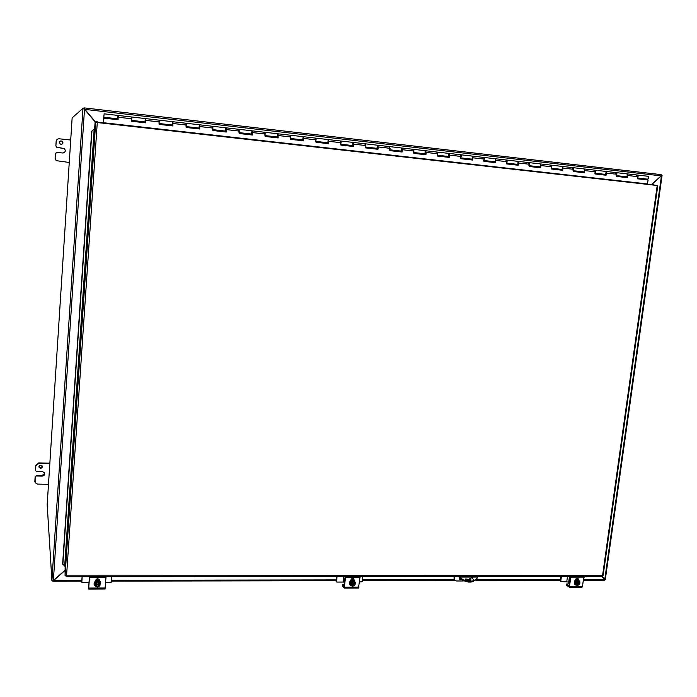 <?xml version="1.0" encoding="UTF-8"?>
<svg xmlns="http://www.w3.org/2000/svg" width="697" height="697" viewBox="0 0 697 697"><rect width="100%" height="100%" fill="white"/><g stroke="black" fill="none" stroke-linecap="round" stroke-linejoin="round"><path stroke-width="1.05" d="M61.894 144.218L62.782 143.321L62.678 141.779L60.264 140.994M61.066 144.323L60.142 143.957C58.949 141.639 59.628 140.698 62.199 141.151C63.436 142.833 63.061 143.887 61.066 144.323M56.474 152.416L55.377 153.654L55.089 158.21L56.196 160.659L69.256 162.471L56.248 160.659L55.141 158.21L55.42 153.645L56.945 152.382L62.669 152.983C65.44 152.382 65.98 150.909 64.281 148.566L56.501 147.154L55.908 145.891L56.196 141.317C56.474 139.618 57.494 138.781 59.245 138.799L70.711 140.027M57.259 147.45L64.281 148.566M57.433 139.208L56.143 141.343L55.856 145.917L57.206 147.476M63.288 152.965C65.509 151.981 65.823 150.517 64.22 148.583M460.037 577.064L462.703 579.634L462.599 580.462L459.245 577.133M470.85 577.055L473.577 579.616L473.69 580.653L471.189 581.22L471.085 582.047L473.594 581.49L473.672 580.671M471.085 582.047L468.358 582.056L468.462 581.22L462.703 579.634M462.599 580.462L468.358 582.056M470.745 580.435L465.448 579.651M471.189 581.22L468.462 581.22M469.151 578.17L470.867 578.379L469.151 578.17M470.858 579.616L470.937 580.313C467.896 580.897 466.04 580.435 465.352 578.946L470.858 579.616M38.927 466.554L40.522 467.809L42.343 466.31M40.539 468.314L39.093 467.469C39.128 465.126 40.165 464.611 42.186 465.918C42.587 467.278 42.038 468.07 40.539 468.314M48.485 484.328L37.464 484.084L35.138 482.699L35.129 477.245L36.575 475.467L35.12 476.722L34.867 481.348M49.844 463.2L38.753 462.895L35.826 465.413L35.721 470.763L36.88 471.451L42.404 471.59L44.416 472.775C44.974 474.657 44.207 475.772 42.116 476.121L36.593 475.99M36.575 475.467L42.09 475.598L44.643 473.394M35.843 465.918L38.771 463.4L49.818 463.697M35.826 465.413L35.573 469.839M95.463 122.263L84.389 109.194M52.894 580.767L51.935 580.845L53.381 580.453L64.838 570.425M51.935 580.845L47.178 504.584L72.139 117.863L83.056 108.27M604.395 579.312L602.034 576.297M604.351 579.216L605.275 579.773L604.569 579.791M602.234 576.323L604.761 579.512L661.462 175.818L651.678 184.531M661.453 175.121L662.089 175.47L661.2 175.81M84.015 108.932L84.093 107.93L84.877 109.385L84.311 109.054M651.46 184.505L661.174 175.862L661.279 174.659L84.084 107.878L83.562 108.331M95.585 122.193L84.825 109.429M661.174 175.862L84.877 109.385L95.646 122.167M604.526 580.183L601.999 576.297M53.73 580.148L53.059 581.237L52.902 580.618M64.821 570.686L53.747 580.374L81.828 580.331M52.824 580.767L52.867 581.272M456.596 576.41L459.802 577.064L459.889 576.41M454.427 576.41L454.209 578.196L454.069 576.41M477.567 576.393L477.489 577.046L479.283 576.393M473.655 580.958L477.201 578.17L477.34 577.046M463.348 580.976L456.587 580.993L454.949 580.366L454.209 578.196M468.654 579.582L465.596 579.582M461.693 579.59L459.471 579.207L459.297 577.046M472.453 577.046L472.339 578.458M453.886 577.891L454.749 580.157M477.489 577.046L459.802 577.064M459.306 579.015L461.37 579.277M472.008 578.144L472.2 577.055M647.487 183.468L647.565 184.069M96.927 122.106L96.996 121.069L97.188 122.515L96.674 122.236M93.895 129.346L91.699 131.193L93.895 129.346M64.673 566.182L94.156 129.346L94.696 129.389L65.196 566.321L62.634 564.1L91.699 131.193M91.943 131.193L62.835 564.431M654.797 185.167L97.275 122.533L66.546 575.844L65.065 575.609L65.126 566.243M66.058 575.87L66.198 576.75L66.546 575.844L602.574 575.539L602.086 576.297M94.609 129.389L95.08 122.463L97.275 122.533L97.066 121.112M656.757 185.437L97.249 122.149M603.149 575.417L602.574 575.539L657.219 185.489M95.777 122.167L97.049 122.48L95.716 122.132L65.065 575.609M96.299 122.193L96.996 121.069M66.189 575.87L66.137 576.672M104.036 114.683L103.339 122.829M646.973 179.103L646.781 179.826M625.584 177.413L625.767 176.681M604.334 174.999L604.517 174.267M582.823 172.551L583.006 171.81M561.041 170.077L561.224 169.327M538.999 167.568L539.173 166.818M516.677 165.032L516.843 164.274M494.077 162.462L494.234 161.695M471.181 159.857L471.338 159.09M448.005 157.217L448.154 156.45M424.525 154.551L424.673 153.776M400.74 151.841L400.888 151.066M376.65 149.106L376.789 148.322M352.246 146.326L352.377 145.534M327.52 143.521L327.642 142.719M302.463 140.672L302.585 139.862M277.075 137.779L277.188 136.969M251.347 134.852L251.451 134.042M225.27 131.89L225.366 131.062M198.837 128.884L198.933 128.056M172.037 125.835L172.124 124.998M144.871 122.75L144.959 121.905M117.331 119.614L117.41 118.769M103.287 122.829L104.01 114.674M436.88 152.817L437.333 152.085L437.193 155.204M424.917 153.802L425.301 150.7L413.922 149.393M413.251 150.108L413.678 149.367L413.539 152.504M401.115 151.092L401.489 147.973L389.945 146.64M389.309 147.363L389.71 146.614L389.571 149.777M377.007 148.339L377.373 145.203L365.655 143.852M365.054 144.584L365.437 143.835L365.298 147.006M352.586 145.56L352.935 142.397L341.051 141.029M340.485 141.77L340.702 144.209M327.834 142.737L328.182 139.557L316.116 138.172M315.593 138.921L315.776 141.369M302.759 139.888L303.09 136.673L290.849 135.27M290.361 136.028L290.527 138.485M277.345 136.987L277.676 133.754L265.252 132.334M264.799 133.101L264.93 135.575M251.6 134.051L251.913 130.801L239.298 129.354M238.897 130.13L238.993 132.622M225.497 131.08L225.793 127.804L212.994 126.331M212.629 127.124L212.698 129.625M199.037 128.065L199.325 124.763L186.334 123.273M186.012 124.075L186.055 126.584M172.22 125.007L172.499 121.687L159.299 120.172M159.029 120.982L159.038 123.508M636.727 175.714L637.328 175.043C638.33 175.679 638.295 176.663 637.232 177.988M626.115 176.724L626.481 176.768C627.535 175.435 627.57 174.442 626.586 173.806L616.54 172.656M615.599 173.292L616.192 172.612C617.159 173.257 617.124 174.241 616.087 175.583M604.857 174.302L605.205 174.346C606.224 172.995 606.268 172.002 605.31 171.366L595.133 170.199M594.219 170.843L594.794 170.155C595.735 170.8 595.691 171.793 594.68 173.144M583.328 171.854L583.668 171.889C584.661 170.53 584.705 169.528 583.781 168.892L573.457 167.707M572.568 168.36L573.126 167.672C574.04 168.308 573.997 169.31 573.021 170.678M561.538 169.371L561.869 169.406C562.827 168.029 562.871 167.027 561.982 166.391L551.519 165.189M550.656 165.851L551.196 165.154C552.076 165.79 552.033 166.801 551.083 168.177M539.478 166.853L539.792 166.888C540.724 165.503 540.767 164.492 539.905 163.856L529.302 162.636M528.465 163.307L528.997 162.601C529.833 163.246 529.798 164.257 528.875 165.642M517.139 164.309L517.444 164.344C518.341 162.95 518.385 161.931 517.557 161.295L506.806 160.057M506.005 160.737L506.51 160.022C507.32 160.659 507.277 161.678 506.388 163.081M494.522 161.73L494.809 161.765C495.68 160.354 495.724 159.334 494.931 158.698L484.023 157.444M483.256 158.132L483.744 157.409C484.511 158.045 484.467 159.073 483.613 160.493M471.616 159.125L471.886 159.151C472.732 157.731 472.775 156.703 472.017 156.067L460.952 154.795M460.212 155.492L460.682 154.76C461.423 155.396 461.379 156.433 460.551 157.862M448.415 156.476L448.807 153.401L437.585 152.112M145.037 121.914L145.298 118.56L131.899 117.026M131.672 117.845L131.646 120.389M637.694 175.078L647.809 176.245C648.82 176.881 648.785 177.866 647.705 179.181L647.339 179.138M117.462 118.769L117.715 115.397L104.114 113.838M637.65 178.789L648.123 180.009L637.642 178.815L638.043 176.672L637.328 175.043L627.361 173.893M616.496 176.376L627.309 177.639L616.488 176.411L616.871 174.25L616.192 172.612L606.085 171.453M627.248 175.853L626.516 176.75M626.969 173.867L627.701 175.487L627.309 177.639M626.952 177.569L627.326 174.912M595.081 173.945L606.024 175.226L595.072 173.98L595.456 171.802L594.794 170.155L584.548 168.979M605.867 173.466L605.249 174.32M605.693 171.427L606.407 173.056L606.024 175.226M605.676 175.147L606.024 172.403M573.396 171.479L584.478 172.778L573.396 171.514L573.762 169.319L573.126 167.672L562.74 166.478M584.286 171.061L583.72 171.863M584.156 168.962L584.861 170.591L584.478 172.778M584.147 172.699L584.469 169.876M551.449 168.979L562.671 170.295L551.44 169.014L551.806 166.81L551.196 165.154L540.663 163.943M562.453 168.613L561.93 169.371M562.357 166.47L563.037 168.09L562.671 170.295M562.348 170.225L562.645 167.324M529.223 166.452L540.584 167.785L529.215 166.487L529.572 164.265L528.997 162.601L518.315 161.382M540.349 166.13L539.861 166.853M540.28 163.943L540.95 165.564L540.584 167.785M540.271 167.716L540.541 164.753M506.719 163.9L518.228 165.241L506.719 163.934L507.067 161.695L506.51 160.022L495.68 158.777M517.967 163.603L517.523 164.3M517.932 161.39L518.577 163.011L518.228 165.241M517.923 165.172L517.984 162.105M483.936 161.303L495.584 162.662L483.927 161.338L484.267 159.09L483.744 157.409L472.758 156.145M495.306 161.042L494.905 161.704M495.297 158.803L495.933 160.423L495.584 162.662M495.297 162.601L495.515 159.543M460.856 158.681L472.653 160.057L460.848 158.716L460.682 154.76L449.539 153.488M472.366 158.446L471.991 159.082M472.374 156.189L472.993 157.801L472.653 160.057M472.374 159.988L472.583 156.903M437.481 156.023L449.434 157.417L437.472 156.058L437.333 152.085L426.033 150.787M449.129 155.797L448.79 156.424M449.164 153.54L449.765 155.143L449.434 157.417M449.164 157.356L449.33 154.22M413.809 153.331L425.911 154.743L413.8 153.366L413.678 149.367L402.213 148.052M425.597 153.113L425.292 153.723M425.649 150.866L426.233 152.451L425.911 154.743M425.658 154.682L425.797 151.519M389.823 150.604L402.091 152.033L389.815 150.639L389.71 146.614L378.088 145.281M401.768 150.386L401.908 151.118L401.489 150.979M401.838 148.156L402.396 149.724L402.091 152.033M401.847 151.972L402.056 148.827M365.524 147.842L377.948 149.289L365.524 147.877L365.437 143.835L353.64 142.476M377.783 147.607L377.382 148.2M377.704 145.42L378.253 146.962L377.948 149.289M377.73 149.228L377.94 146.065M340.911 145.037L353.501 146.509L340.903 145.081L340.85 141.012L328.871 139.635M353.187 144.793L352.961 145.377M353.266 142.658L353.501 146.509M353.292 146.448L353.362 143.277M315.968 142.205L328.723 143.695L315.968 142.24L315.933 138.145L303.779 136.751M328.444 141.97L328.583 142.763L328.209 142.493M328.496 139.879L328.723 143.695M328.531 143.634L328.609 140.445M290.693 139.33L303.622 140.838L290.693 139.365L290.684 135.253L278.347 133.833M303.369 139.112L303.5 139.905L303.143 139.557M303.395 137.082L303.622 140.838M303.439 140.777L303.535 137.57M265.078 136.42L278.181 137.945L265.078 136.455L265.095 132.308L252.575 130.879M277.964 136.211L278.077 137.004L277.737 136.534M277.964 134.286L278.181 137.945M278.016 137.893L278.12 134.66M239.123 133.467L252.401 135.018L239.123 133.502L239.158 129.337L226.455 127.873M252.218 133.266L252.262 134.129L251.992 133.406M252.175 131.524L252.401 135.018M252.253 134.957L252.366 131.707M212.812 130.478L226.272 132.038L212.812 130.513L212.873 126.314L199.978 124.841M226.116 130.287L226.15 131.158L225.915 130.269M226.359 128.727L226.272 132.038M226.142 131.986L226.264 128.718M186.143 127.438L199.673 128.98L186.134 127.481L186.23 123.256L173.135 121.757M199.664 127.272L199.69 128.143L199.49 127.255M199.63 125.669L199.786 129.032M199.673 128.98L199.804 125.687M159.099 124.362L172.839 125.93L159.099 124.406L159.212 120.163L145.926 118.629M172.847 124.205L172.856 125.085L172.699 124.197M172.83 122.594L172.934 125.974M172.839 125.93L172.978 122.611M131.681 121.252L145.629 122.838L131.681 121.287L131.829 117.018L118.333 115.467M145.656 121.104L145.664 121.984L145.542 121.095M145.664 119.483L145.708 122.881M145.629 122.838L145.786 119.501M118.124 116.329L118.107 119.745L103.879 118.124L103.531 122.855M103.539 122.733L647.4 183.947L648.123 180.009M118.089 117.959L118.081 118.838L118.002 117.95M103.879 118.124L118.046 119.701L118.211 116.338M103.478 122.846L103.836 118.081M89.033 582.622L81.828 582.457L82.176 576.707M81.723 581.786L82.08 576.707M111.633 576.68L111.224 582.204L105.639 582.587M89.547 576.698L88.632 589.078L88.327 585.497L88.841 585.358M88.667 587.527L89.408 576.698M99.288 580.601L99.331 579.869M105.038 589.009L106.049 576.689M95.689 580.671L95.707 580.505C96.5 578.623 97.667 578.31 99.201 579.573L99.401 580.671M88.624 587.527L88.327 585.497M94.949 584.504L99.906 584.487L99.993 584.949L95.08 584.983L95.019 583.572L95.655 584.051C96.735 582.422 97.946 582.248 99.296 583.52L100.054 584.025L100.107 583.049L98.93 582.492L96.447 582.5L95.149 584.051M95.689 583.955L99.479 583.947M99.941 584.034L99.906 584.487M95.097 584.034L95.141 583.067L97.719 581.716L100.011 584.034M99.993 584.949L99.906 585.733L98.643 586.517L99.941 584.966M95.08 584.983L96.16 586.525L94.949 585.75L95.01 582.274L97.589 580.932L99.967 582.265L100.107 583.049M95.576 584.888L95.777 585.402C97.118 586.682 98.338 586.508 99.418 584.879M96.16 586.525L98.643 586.517L97.336 587.083L96.16 586.525M99.436 584.966C98.347 586.595 97.136 586.769 95.785 585.489L95.594 584.975M94.949 585.75L95.027 584.966M95.01 582.274L95.141 583.067M97.589 580.932L97.719 581.716M93.973 584.182C94.862 580.113 96.996 579.268 100.385 581.655L100.769 582.753M96.674 586.796L94.348 585.306C94.304 580.679 96.325 579.538 100.42 581.89L99.924 585.619M99.444 586.046L98.634 586.517M99.314 580.209L95.794 580.07M99.305 580.331L95.742 580.252M343.821 576.497L343.238 582.047L336.738 582.056L336.965 576.506M336.093 581.263L336.59 576.506M362.823 576.48L362.266 581.655L359.565 582.012M343.238 582.047L344.675 582.309M345.607 576.497L344.248 588.085L342.445 585.942L342.575 584.67L344.431 584.609M344.135 586.639L342.567 584.739L342.445 585.942M343.978 586.639L345.12 576.497M353.78 579.991L353.684 578.763M358.493 588.033L360.079 576.489M350.905 580.218L350.922 580.061C351.506 578.475 352.464 578.083 353.797 578.876L354.163 580.209M355.095 584.095L354.747 580.793C350.713 579.564 349.162 581.01 350.103 585.131L352.273 585.977L351.131 585.811M350.513 583.798L355.2 584.225L350.905 584.252L350.608 582.927L351.445 583.38C352.246 582.012 353.24 581.742 354.416 582.553L354.808 583.372L355.313 582.439L354.372 581.917L352.194 581.925L350.992 583.38M351.471 583.293L354.808 583.372M350.94 583.363L350.957 582.457L353.266 581.193L355.261 583.363M355.2 584.225L353.963 585.689L355.165 584.234M350.905 584.252L351.793 585.698L350.129 584.225L350.399 581.716L352.699 580.462L355.313 582.439M351.61 584.914L351.671 584.975C352.856 585.794 353.849 585.515 354.651 584.156M354.747 583.284L354.477 582.614M351.793 585.698L353.963 585.689L352.734 586.212L351.793 585.698M354.721 584.234C353.919 585.602 352.917 585.872 351.732 585.062L351.349 584.243M350.696 584.966L350.852 584.234M350.399 581.716L350.957 582.457M352.699 580.462L353.266 581.193M349.868 584.827C349.049 580.732 350.617 579.32 354.581 580.566L354.808 580.862M353.797 579.852L351.114 579.442M353.788 579.895L351.018 579.651M560.867 581.49L560.231 580.801L561.033 581.551L568.726 582.047L569.458 576.637L568.778 576.323M569.458 576.637L570.355 577.325M569.806 576.323L570.355 576.593M560.327 581.063L560.78 581.35M560.771 581.228L561.433 576.323M560.231 580.801L560.832 576.323M584.313 576.306L583.189 581.498M568.726 582.047L569.623 582.753M571 576.314L569.31 587.214L566.417 585.201L566.548 583.99L569.475 583.851M569.057 583.938L568.761 582.082M569.31 582.509L569.519 583.537M569.083 585.855L570.242 576.323M577.9 579.503L577.7 578.205M581.76 587.162L582.535 586.273L583.79 576.306M575.6 579.817L578.04 578.397L578.475 579.808M576.628 585.236L575.417 584.922M568.83 585.855L566.574 584.077M575.487 583.189L579.86 583.581L575.487 583.189L575.6 582.37L576.576 582.788L579.059 581.838L579.948 582.779L579.207 581.42L577.29 581.42L576.175 582.788M576.602 582.709L579.451 582.701L579.407 583.232M579.39 582.701L579.329 583.171M576.123 582.779L576.123 581.917L578.205 580.732L579.948 582.779M579.86 583.581L578.728 584.957L579.834 583.589M576.071 583.607L576.802 584.966L574.903 583.589L575.225 581.228L577.308 580.043L579.965 581.908M579.442 583.598L576.95 584.539L579.338 583.52M579.451 582.701L579.059 581.838M576.802 584.966L578.728 584.957L577.56 585.454L576.802 584.966M576.95 584.539L576.463 583.607M575.8 584.278L576.01 583.589M575.225 581.228L576.123 581.917M577.308 580.043L578.205 580.732M575.06 584.661L574.877 584.522C573.57 580.915 574.79 579.364 578.536 579.86L578.615 579.93M577.125 585.175L575.147 584.731C573.84 581.124 575.06 579.564 578.806 580.061L579.651 581.673M577.778 579.425L575.87 578.972M577.865 579.486L575.766 579.163M35.12 476.722L35.129 477.245M42.116 476.121L42.09 475.598M35.582 470.127L35.564 469.612M34.867 481.444L34.859 480.913M38.771 463.4L38.753 462.895M84.503 109.255L53.381 580.453M51.892 580.732L83.004 108.279M111.363 580.279L336.233 579.895M362.466 579.852L454.322 579.695M476.6 579.66L560.405 579.521M583.877 579.477L604.499 579.442M653.533 184.827L654.152 185.141M98.939 122.724L100.263 122.872M66.198 576.75L66.354 575.861M638.043 176.672L627.701 175.487M616.871 174.25L606.407 173.056M595.456 171.802L584.861 170.591M573.762 169.319L563.037 168.09M551.806 166.81L540.95 165.564M529.572 164.265L518.577 163.011M507.067 161.695L495.933 160.423M484.267 159.09L472.993 157.801M461.179 156.45L449.765 155.143M437.803 153.776L426.233 152.451M414.114 151.066L402.396 149.724M390.128 148.322L378.253 146.962M365.82 145.542L353.788 144.166M341.19 142.728L329.01 141.334M316.246 139.879L303.892 138.459M290.954 136.987L278.443 135.549M265.33 134.051L252.654 132.604M239.367 131.088L226.508 129.616M213.038 128.074L200.013 126.584M186.36 125.024L173.152 123.517M159.308 121.931L145.917 120.398M131.881 118.795L118.298 117.244M105.247 587.998L88.754 588.059M89.504 577.604L106.005 577.586M99.418 580.496L99.331 580.009M359.016 587.083L344.553 587.135M345.59 577.343L360.061 577.334M354.181 580.052L353.823 579.599M567.497 576.323L566.792 581.542M569.432 583.223L569.344 583.886M582.535 586.273L569.745 586.316M571 577.116L583.798 577.099M578.493 579.66L577.935 579.233M473.594 581.49L473.69 580.653M465.291 579.468L465.352 578.946M39.093 467.469L39.076 466.955M662.089 175.47L605.275 579.773M604.56 580.183L583.772 580.226M560.301 580.27L475.807 580.435M455.071 580.47L362.379 580.645M336.146 580.697L111.302 581.124M81.767 581.185L53.059 581.237M653.882 184.853L654.901 185.228M603.132 575.522L657.811 185.446M66.285 576.724L602.313 576.297M145.115 121.923L131.75 120.398M172.316 125.024L159.169 123.526M199.159 128.082L186.212 126.601M225.628 131.097L212.89 129.642M251.748 134.068L239.21 132.639M277.511 137.004L265.174 135.601M302.942 139.905L290.788 138.52M328.026 142.763L316.063 141.395M352.795 145.586L341.007 144.244M377.234 148.365L365.629 147.05M401.359 151.118L389.928 149.811M425.17 153.828L413.913 152.547M448.676 156.511L437.594 155.248M471.886 159.151L460.97 157.905M494.809 161.765L484.049 160.537M517.444 164.344L506.841 163.133M539.792 166.888L529.345 165.703M561.869 169.406L551.571 168.23M583.668 171.889L573.526 170.73M605.205 174.346L595.203 173.204M626.481 176.768L616.627 175.644M647.705 179.181L637.781 178.057M117.523 118.778L103.87 117.227M117.671 117.915L118.141 117.967M117.793 116.294L118.255 116.347M145.412 119.457L145.847 119.501M105.108 589.009L88.632 589.078M95.811 580.017L99.322 580.174M99.253 579.677L96.125 579.486M96.334 579.277L99.148 579.495M98.965 579.277L96.656 579.041M358.702 588.033L344.248 588.085M353.823 579.268L352.455 578.449M352.212 578.51L353.823 579.294M351.149 579.381L353.667 579.747M353.832 579.425L351.497 578.928M351.706 578.763L353.832 579.381M353.832 579.329L351.95 578.615M566.4 585.114L566.539 584.042M582.091 587.162L569.31 587.214M577.203 578.606L576.654 578.266M576.585 578.301L577.36 578.728M575.905 578.911L577.264 579.102M577.944 579.181L576.219 578.554M576.358 578.44L577.665 578.963M577.534 578.858L576.489 578.362"/></g></svg>
